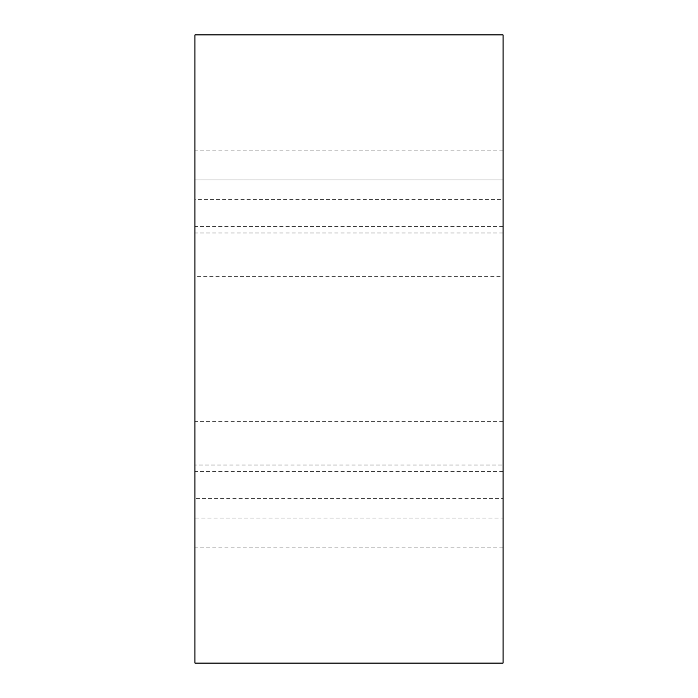 <?xml version="1.0" encoding="UTF-8"?>
<svg xmlns="http://www.w3.org/2000/svg" width="698" height="698" viewBox="0 0 698 698"><rect width="100%" height="100%" fill="white"/><g stroke="black" fill="none" stroke-linecap="round" stroke-linejoin="round"><path stroke-width="0.52" stroke-dasharray="3.49 2.62" d="M503.057 465.025L503.057 663.1L194.943 663.1L194.943 465.025L503.057 465.025L503.057 547.93L503.057 518.012L194.943 518.012L194.943 547.93L194.943 471.368L503.057 471.368L503.057 518.012L194.943 518.012L194.943 498.695L503.057 498.695M503.057 232.975L194.943 232.975L194.943 34.9L503.057 34.9L503.057 471.368M503.057 226.632L194.943 226.632L194.943 276.329L503.057 276.329M194.943 226.632L194.943 179.988L503.057 179.988L194.943 179.988L194.943 150.07L194.943 199.305L503.057 199.305M194.943 276.329L194.943 471.368M194.943 465.025L194.943 498.695M194.943 232.975L194.943 199.305M503.057 421.671L194.943 421.671M503.057 150.07L194.943 150.07M503.057 547.93L194.943 547.93"/><path stroke-width="1.05" d="M503.057 663.1L503.057 34.9L194.943 34.9L194.943 663.1L503.057 663.1"/></g></svg>
